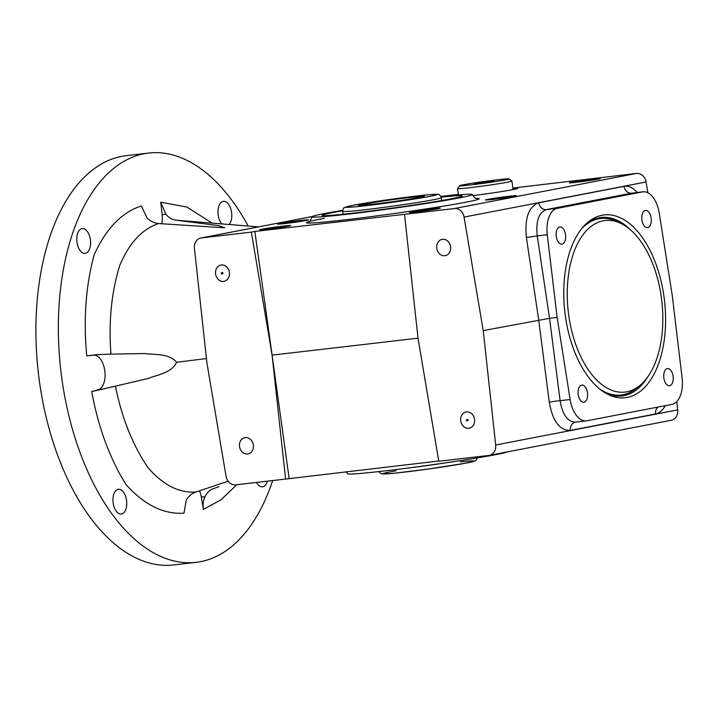 <?xml version="1.0" encoding="UTF-8"?>
<svg xmlns="http://www.w3.org/2000/svg" width="718" height="718" viewBox="0 0 718 718"><rect width="100%" height="100%" fill="white"/><g stroke="black" fill="none" stroke-linecap="round" stroke-linejoin="round"><path stroke-width="1.08" d="M466.422 420.299A0.637 0.53 -100.9 0 0 467.472 420.138A0.637 0.53 -100.9 0 0 466.422 420.299M467.068 420.865L467.75 420.73A0.637 0.53 -100.9 0 0 467.508 419.483L466.835 419.617M404.019 197.908L402.116 198.276A33.154 1.14 172.1 0 0 358.659 205.411A33.154 1.14 172.1 0 0 391.642 201.964A33.154 1.14 172.1 0 0 424.32 196.301A33.154 1.14 172.1 0 0 415.363 196.741L404.054 198.132M620.819 223.388A86.366 47.074 83.4 0 0 568.279 311.711A86.366 47.074 83.4 0 0 639.657 385.647A86.366 47.074 83.4 0 0 661.35 297.351A86.366 47.074 83.4 0 0 620.819 223.388L616.825 221.467A88.861 48.429 83.4 0 0 600.634 218.496A88.861 48.429 83.4 0 0 581.679 228.692M599.961 389.201A88.861 48.429 83.4 0 0 621.133 395.026A88.861 48.429 83.4 0 0 636.211 388.42L639.657 385.647M642.556 191.894A24.959 13.606 -96.6 0 1 643.104 191.814A24.959 13.606 -96.6 0 1 659.232 213.165L672.227 295.251L682.1 377.937A24.959 13.606 -96.6 0 1 672.03 404.36L586.812 420.802A24.959 13.606 -96.6 0 1 586.265 420.883A24.959 13.606 -96.6 0 1 570.128 399.531L557.141 317.446L547.269 234.759A24.959 13.606 -96.6 0 1 557.33 208.337L642.556 191.894L631.607 193.169L643.104 191.814M673.107 376.25A8.634 4.703 -96.6 0 1 669.472 385.719A8.634 4.703 -96.6 0 1 663.809 377.686A8.634 4.703 -96.6 0 1 667.489 368.567A8.634 4.703 -96.6 0 1 673.107 376.25M651.172 218.137A8.634 4.703 -96.6 0 1 647.537 227.606A8.634 4.703 -96.6 0 1 641.865 219.573A8.634 4.703 -96.6 0 1 645.545 210.455A8.634 4.703 -96.6 0 1 651.172 218.137M565.515 234.66A8.634 4.703 -96.6 0 1 561.889 244.129A8.634 4.703 -96.6 0 1 556.217 236.096A8.634 4.703 -96.6 0 1 559.896 226.978A8.634 4.703 -96.6 0 1 565.515 234.66M587.459 392.773A8.634 4.703 -96.6 0 1 583.824 402.242A8.634 4.703 -96.6 0 1 578.161 394.209A8.634 4.703 -96.6 0 1 581.831 385.09A8.634 4.703 -96.6 0 1 587.459 392.773M664.015 296.83A92.003 50.143 83.4 0 0 586.157 223.81A92.003 50.143 83.4 0 0 564.869 312.133A92.003 50.143 83.4 0 0 605.821 393.231A92.003 50.143 83.4 0 0 664.015 296.83M509.304 196.229A15.599 0.538 -7.9 0 0 493.517 198.392A15.599 0.538 -7.9 0 0 485.494 199.981A15.599 0.538 -7.9 0 0 501.02 198.365A15.599 0.538 -7.9 0 0 516.395 195.691A15.599 0.538 -7.9 0 0 509.304 196.229M433.214 208.669A15.599 0.538 -7.9 0 0 417.418 210.841A15.599 0.538 -7.9 0 0 409.404 212.42A15.599 0.538 -7.9 0 0 424.93 210.814A15.599 0.538 -7.9 0 0 440.305 208.139A15.599 0.538 -7.9 0 0 433.214 208.669M283.574 226.044A15.599 0.538 -7.9 0 0 267.778 228.207A15.599 0.538 -7.9 0 0 259.754 229.796A15.599 0.538 -7.9 0 0 275.281 228.18A15.599 0.538 -7.9 0 0 290.655 225.506A15.599 0.538 -7.9 0 0 283.574 226.044M251.345 232.12L254.845 231.447L272.095 355.123L251.345 232.12L201.399 237.918A9.953 8.338 -100.9 0 0 200.878 237.999A9.953 8.338 -100.9 0 0 194.434 248.392L206.892 362.698L226.053 476.294A9.953 8.338 -100.9 0 0 235.657 484.847L285.602 479.05L272.095 355.123L418.02 338.187L438.779 461.261L488.734 455.463A9.953 8.338 -100.9 0 0 489.245 455.383A9.953 8.338 -100.9 0 0 495.689 444.998L483.223 330.612L464.07 217.087A9.953 8.338 -100.9 0 0 454.467 208.543L404.512 214.341L418.02 338.187M404.512 214.341L254.845 231.447M647.869 192.756L646.056 181.986A9.953 8.338 -100.9 0 0 636.453 173.442L512.894 188.053M440.915 196.409L458.353 194.381M593.185 179.087A15.599 0.538 -7.9 0 0 577.398 181.259A15.599 0.538 -7.9 0 0 569.374 182.848A15.599 0.538 -7.9 0 0 584.901 181.232A15.599 0.538 -7.9 0 0 600.275 178.558A15.599 0.538 -7.9 0 0 593.185 179.087M301.461 220.354A15.599 0.538 -7.9 0 0 285.665 222.526A15.599 0.538 -7.9 0 0 277.651 224.115A15.599 0.538 -7.9 0 0 293.177 222.499A15.599 0.538 -7.9 0 0 308.552 219.825A15.599 0.538 -7.9 0 0 301.461 220.354M512.948 188.412A32.445 1.113 172.1 0 1 517.974 188.313A32.445 1.113 172.1 0 1 512.858 189.633A32.445 1.113 172.1 0 1 472.857 195.601M438.734 461.001L285.602 479.05M586.265 420.883L575.324 422.157C567.534 421.798 562.463 414.645 560.112 400.698L549.539 318.325L483.223 330.612M489.245 455.383L671.231 420.281A9.953 8.338 -100.9 0 0 677.675 409.897L676.778 401.622M221.341 264.987A8.293 6.947 79.1 0 1 229.347 272.14A8.293 6.947 79.1 0 1 224.052 281.339A8.293 6.947 79.1 0 1 215.66 274.518A8.293 6.947 79.1 0 1 220.911 265.059A8.293 6.947 79.1 0 1 221.341 264.987M245.296 437.576A8.293 6.947 79.1 0 1 253.301 444.729A8.293 6.947 79.1 0 1 248.006 453.929A8.293 6.947 79.1 0 1 239.606 447.108A8.293 6.947 79.1 0 1 244.865 437.648A8.293 6.947 79.1 0 1 245.296 437.576M466.494 411.899A8.293 6.947 79.1 0 1 474.499 419.052A8.293 6.947 79.1 0 1 469.204 428.251A8.293 6.947 79.1 0 1 460.812 421.421A8.293 6.947 79.1 0 1 466.063 411.961A8.293 6.947 79.1 0 1 466.494 411.899M442.539 239.309A8.293 6.947 79.1 0 1 450.554 246.462A8.293 6.947 79.1 0 1 445.25 255.662A8.293 6.947 79.1 0 1 436.858 248.832A8.293 6.947 79.1 0 1 442.108 239.372A8.293 6.947 79.1 0 1 442.539 239.309M272.095 355.123L289.112 478.368M570.128 399.531L560.112 400.698A7.925 0.655 -7.3 0 0 549.27 402.286L538.697 319.914L526.402 237.505L537.244 235.917L549.539 318.325L557.141 317.446M547.269 234.759L537.244 235.917C535.691 221.27 538.733 212.492 546.389 209.602L557.33 208.337M342.621 210.814A70.786 2.423 -7.9 0 0 322.068 215.454A70.786 2.423 -7.9 0 0 373.198 210.67A70.786 2.423 -7.9 0 0 451.101 198.841A70.786 2.423 -7.9 0 0 462.257 196.005A70.786 2.423 -7.9 0 0 441.211 197.127M342.657 210.338A80.981 2.773 -7.9 0 0 324.716 213.506A80.981 2.773 -7.9 0 0 311.944 216.791A80.981 2.773 -7.9 0 0 392.54 208.435A80.981 2.773 -7.9 0 0 472.363 194.533A80.981 2.773 -7.9 0 0 441.049 196.678M346.39 471.717L347.593 473.736A80.981 2.773 -7.9 0 0 384.381 470.954A80.981 2.773 -7.9 0 0 507.464 451.873M484.946 181.851L493.993 181.205L474.239 183.916L484.946 181.851L485.045 182.605M509.044 178.872L511.907 181.026A27.446 0.942 172.1 0 1 511.925 181.062A27.446 0.942 172.1 0 1 497.816 183.853A27.446 0.942 172.1 0 1 470.021 187.667A27.446 0.942 172.1 0 1 457.554 188.601A27.446 0.942 172.1 0 1 457.563 188.574L459.726 185.72A24.915 0.853 172.1 0 1 484.273 181.474A24.915 0.853 172.1 0 1 509.044 178.872A24.915 0.853 172.1 0 1 496.623 181.376A24.915 0.853 172.1 0 1 471.035 184.903A24.915 0.853 172.1 0 1 459.726 185.72M630.395 229.787A89.84 48.968 83.4 0 0 601.208 217.464A89.84 48.968 83.4 0 0 584.937 225.003M604.368 392.351A89.84 48.968 83.4 0 0 621.923 395.95A89.84 48.968 83.4 0 0 647.815 376.806M221.279 273.387A0.637 0.53 -100.9 0 0 222.329 273.226A0.637 0.53 -100.9 0 0 221.279 273.387M221.925 273.953L222.607 273.818A0.637 0.53 -100.9 0 0 222.365 272.58L221.683 272.705M416.826 197.89A30.434 1.041 -7.9 0 0 421.601 196.624A30.434 1.041 -7.9 0 0 391.337 199.801A30.434 1.041 -7.9 0 0 361.351 204.98A30.434 1.041 -7.9 0 0 382.55 203.077A30.434 1.041 -7.9 0 0 416.826 197.89M415.794 198.015A29.187 1.005 -7.9 0 0 420.389 196.849A29.187 1.005 -7.9 0 0 391.346 199.846A29.187 1.005 -7.9 0 0 362.581 204.863A29.187 1.005 -7.9 0 0 383.663 202.889A29.187 1.005 -7.9 0 0 415.794 198.015M148.617 153.06L126.171 155.662A206.012 112.286 83.4 0 0 38.395 373.252A206.012 112.286 83.4 0 0 173.684 564.94L196.131 562.338A206.012 112.286 -96.6 0 1 60.842 370.65A206.012 112.286 -96.6 0 1 148.617 153.06A206.012 112.286 -96.6 0 1 248.231 226.179M267.347 481.168A12.475 6.803 -96.6 0 1 262.779 486.777A12.475 6.803 -96.6 0 1 262.501 486.813A12.475 6.803 -96.6 0 1 256.488 482.424M90.378 239.686A12.475 6.803 -96.6 0 1 85.397 253.328A12.475 6.803 -96.6 0 1 85.119 253.364A12.475 6.803 -96.6 0 1 76.925 241.76A12.475 6.803 -96.6 0 1 82.247 228.575A12.475 6.803 -96.6 0 1 90.378 239.686M272.678 480.548A206.012 112.286 -96.6 0 1 200.672 561.638A206.012 112.286 -96.6 0 1 196.131 562.338M176.592 362.276C171.44 373.082 157.888 374.509 148.096 378.494L115.41 386.158C121.809 417.822 132.65 444.954 147.926 467.553C162.986 484.946 178.944 493.122 195.817 492.072C191.67 493.499 188.457 496.255 186.177 500.338L184.023 513.164C163.776 514.519 144.471 505.023 126.117 484.695C109.863 458.775 98.393 427.731 91.716 391.57L98.258 389.73A17.465 9.522 83.4 0 0 104.792 370.73A17.465 9.522 83.4 0 0 93.466 355.177L86.761 355.886C83.315 319.25 85.792 285.522 94.202 254.693C106.111 228.521 121.845 212.277 141.392 205.958L146.975 217.85C150.277 221.252 154.137 223.145 158.561 223.54C142.245 228.988 129.321 242.917 119.78 265.337C111.416 292.334 108.481 321.933 110.967 354.136L144.686 353.552C155.232 355.006 168.739 353.121 176.592 362.276L206.443 358.551M161.765 223.837A17.465 9.522 83.4 0 0 162.133 214.637L160.724 202.234L186.779 207.008L212.259 223.199M236.823 484.713L220.902 499.872L203.356 509.43L201.327 497.143A17.465 9.522 83.4 0 0 199.559 490.798M221.925 224.061A12.475 6.803 -96.6 0 1 218.03 210.509A12.475 6.803 -96.6 0 1 223.451 201.345A12.475 6.803 -96.6 0 1 231.582 212.447A12.475 6.803 -96.6 0 1 229.024 224.662M126.547 500.365A12.475 6.803 -96.6 0 1 121.566 514.007A12.475 6.803 -96.6 0 1 121.297 514.052A12.475 6.803 -96.6 0 1 113.103 502.438A12.475 6.803 -96.6 0 1 118.416 489.263A12.475 6.803 -96.6 0 1 126.547 500.365M258.507 226.888L175.964 220.184L218.613 225.605L224.752 227.812L158.561 223.54M110.967 354.136L97.002 354.62L86.761 355.886M195.817 492.072L228.118 481.204M218.918 486.696L213.228 488.716C209.647 490.035 206.919 492.701 205.052 496.703L201.327 497.143M91.716 391.57L115.41 386.158M175.964 220.184C172.123 219.681 168.757 217.689 165.858 214.206L160.724 202.234M203.356 509.43C202.638 504.844 203.203 500.599 205.052 496.703M460.525 461.853A46.069 1.58 172.1 0 1 463.092 463.666A46.069 1.58 172.1 0 1 401.191 472.489A46.069 1.58 172.1 0 1 390.107 471.879A46.069 1.58 172.1 0 1 396.121 470.784M451.326 462.006A49.811 1.705 172.1 0 1 405.006 468.432M441.732 200.546L441.337 197.692A49.811 1.705 172.1 0 1 392.234 206.237A49.811 1.705 172.1 0 1 342.657 211.388L343.051 214.233M353.112 205.294A46.069 1.58 172.1 0 1 432.056 194.479A46.069 1.58 172.1 0 1 389.273 202.736A46.069 1.58 172.1 0 1 353.112 205.294M324.33 218.371A87.192 2.989 -7.9 0 0 375.837 216.028A87.192 2.989 -7.9 0 0 476.366 198.365M636.453 173.442L454.467 208.543M312.177 216.549L201.399 237.918M657.921 407.079A7.925 6.641 -100.9 0 0 655.552 413.963C659.366 413.164 662.606 410.4 665.272 405.67M655.552 413.963L570.325 430.405C559.726 430.594 552.707 421.224 549.27 402.286M677.675 409.897L495.689 444.998M637.234 192.496C632.926 187.649 628.501 185.603 623.969 186.366A7.925 6.641 -100.9 0 0 631.607 193.169L546.389 209.602A7.925 6.641 -100.9 0 1 538.742 202.799C528.645 206.613 524.535 218.182 526.402 237.505M646.056 181.986L464.07 217.087M538.742 202.799L623.969 186.366M575.396 422.148A7.925 6.641 -100.9 0 0 570.325 430.405M165.858 214.206L162.133 214.637M101.83 389.461L98.258 389.73M97.002 354.62L93.466 355.177M477.299 457.931L476.196 460.13L474.625 461.118L466.431 463.056L428.529 469.016L394.326 473.225L383.125 473.979L380.594 473.404L378.907 471.582M441.337 197.692C439.981 194.91 438.734 193.788 437.612 194.336L429.193 194.704L391.104 199.29L352.924 205.321L344.371 207.646C343.707 207.43 343.141 208.678 342.657 211.388M614.536 395.797L621.133 395.026M594.244 219.232L600.634 218.496M312.231 216.522L200.878 237.999M457.554 188.601L458.425 194.919M511.925 181.062L513.11 189.588M308.731 221.781C309.602 222.086 310.679 220.426 311.944 216.791M472.363 194.533C474.418 197.638 475.908 198.94 476.815 198.464M361.351 204.98L360.966 205.492M421.601 196.624L422.112 197.001"/></g></svg>
